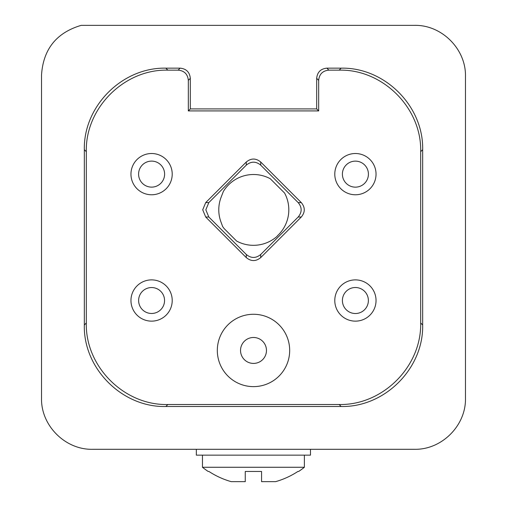<?xml version="1.0" encoding="UTF-8"?>
<svg xmlns="http://www.w3.org/2000/svg" width="507" height="507" viewBox="0 0 507 507"><rect width="100%" height="100%" fill="white"/><g stroke="black" fill="none" stroke-linecap="round" stroke-linejoin="round"><path stroke-width="0.76" d="M422.673 149.679C423.586 106.102 384.724 67.241 341.148 68.153L326.876 68.153C320.697 68.768 317.3 72.165 316.685 78.344L316.685 108.916L190.315 108.916L190.315 78.344C189.7 72.165 186.303 68.768 180.124 68.153L165.852 68.153C122.276 67.241 83.414 106.102 84.327 149.679L84.327 324.974C83.205 368.538 122.288 407.622 165.852 406.5L341.148 406.5C384.724 407.413 423.586 368.551 422.673 324.974L422.673 149.679L420.683 151.669C421.805 108.105 382.722 69.022 339.158 70.143L328.866 70.143C322.68 70.752 319.283 74.149 318.675 80.334L316.685 78.344M414.523 449.303L92.464 449.303C65.232 449.874 40.953 425.595 41.523 398.363L41.523 75.036C43.209 49.261 56.429 32.702 81.19 25.35L414.523 25.35C441.762 24.78 466.047 49.065 465.477 76.304L465.477 398.35C466.047 425.588 441.762 449.874 414.523 449.303M342.402 174.142A13.005 13.005 156.2 0 0 352.39 186.791A13.005 13.005 156.2 0 0 368.418 174.142A13.005 13.005 156.2 0 0 355.413 161.131A13.005 13.005 156.2 0 0 342.402 174.142M284.579 193.04L270.269 178.73A35.319 35.319 -90 0 0 223.353 191.469L221.153 197.153A34.977 34.977 90 0 0 221.172 222.529L222.636 226.54L224.145 228.594L236.611 241.053A35.515 35.515 90 0 0 276.917 236.49L277.665 235.565A35.319 35.319 -90 0 0 284.579 193.04M138.595 174.116A13.011 13.011 156.2 0 0 154.641 186.766A13.011 13.011 156.2 0 0 151.606 161.106A13.011 13.011 156.2 0 0 138.595 174.116M358.443 313.161A13.011 13.011 156.2 0 0 355.407 287.507A13.011 13.011 156.2 0 0 342.402 300.512A13.011 13.011 156.2 0 0 358.443 313.161M260.706 254.489C255.902 258.424 251.098 258.424 246.294 254.489L208.821 217.015L205.836 209.809L208.821 202.604L246.294 165.13C251.098 161.201 255.902 161.201 260.706 165.13L298.179 202.604C302.128 207.407 302.128 212.211 298.179 217.015L260.706 254.489L260.706 257.607C255.902 261.542 251.098 261.542 246.294 257.607L205.703 217.015L202.718 209.809L205.703 202.604L246.294 162.012L246.294 165.13M240.533 350.445A12.967 12.967 90 0 0 247.727 362.061A12.967 12.967 90 0 0 266.467 350.445A12.967 12.967 90 0 0 253.5 337.485A12.967 12.967 90 0 0 240.533 350.445M316.685 108.916L318.675 110.913L188.325 110.913L188.325 80.334C187.717 74.149 184.32 70.752 178.134 70.143L167.842 70.143C124.278 69.022 85.195 108.105 86.317 151.669L86.317 322.978C85.195 366.548 124.278 405.632 167.842 404.51L339.158 404.51C382.734 405.423 421.596 366.561 420.683 322.978L420.683 151.669M334.785 300.512A20.629 20.629 90 0 0 355.413 321.14A20.629 20.629 90 0 0 376.042 300.512A20.629 20.629 90 0 0 355.413 279.883A20.629 20.629 90 0 0 334.785 300.512M318.675 110.913L318.675 80.334M138.62 300.512A12.967 12.967 156.2 0 0 148.583 313.123A12.967 12.967 156.2 0 0 164.553 300.512A12.967 12.967 156.2 0 0 151.587 287.545A12.967 12.967 156.2 0 0 138.62 300.512M334.785 174.142A20.629 20.629 90 0 0 355.413 194.77A20.629 20.629 90 0 0 376.042 174.142A20.629 20.629 90 0 0 355.413 153.513A20.629 20.629 90 0 0 334.785 174.142M246.294 162.012C251.098 158.076 255.902 158.076 260.706 162.012L301.297 202.604C305.246 207.407 305.246 212.211 301.297 217.015L260.706 257.607M188.325 110.913L190.315 108.916M130.958 300.512A20.629 20.629 90 0 0 151.587 321.14A20.629 20.629 90 0 0 172.215 300.512A20.629 20.629 90 0 0 151.587 279.883A20.629 20.629 90 0 0 130.958 300.512M249.108 386.359A36.181 36.181 90 0 0 289.681 350.445A36.181 36.181 90 0 0 253.5 314.27A36.181 36.181 90 0 0 217.319 350.445A36.181 36.181 90 0 0 249.108 386.359M130.958 174.142A20.629 20.629 90 0 0 151.587 194.77A20.629 20.629 90 0 0 172.215 174.142A20.629 20.629 90 0 0 151.587 153.513A20.629 20.629 90 0 0 130.958 174.142M243.221 455.153L196.342 455.153L243.221 455.153M310.48 449.303L310.48 455.153L253.411 455.153L304.371 455.153L304.371 467.27L253.411 467.27L304.371 467.27A81.532 81.532 0 0 1 298.642 471.459L297.907 471.459A81.12 81.12 117.8 0 1 275.618 481.65L261.568 481.65L261.568 471.459L253.411 471.459L261.568 471.459L261.568 481.65M253.411 467.27L202.458 467.27L202.458 455.153L253.411 455.153M202.458 467.27A81.532 81.532 0 0 0 208.181 471.459L208.922 471.459A81.12 81.12 117.8 0 0 231.211 481.65L245.261 481.65L245.261 471.459L253.411 471.459M246.294 257.607L246.294 254.489M420.683 322.978L422.673 324.974M328.866 70.143L326.876 68.153M339.158 70.143L341.148 68.153M208.821 217.015L205.703 217.015M260.706 162.012L260.706 165.13M298.179 202.604L301.297 202.604M165.852 68.153L167.842 70.143M84.327 149.679L86.317 151.669M84.327 324.974L86.317 322.978M165.852 406.5L167.842 404.51M339.158 404.51L341.148 406.5M298.179 217.015L301.297 217.015M188.325 80.334L190.315 78.344M178.134 70.143L180.124 68.153M208.821 202.604L205.703 202.604M196.342 449.303L196.342 455.153"/></g></svg>
